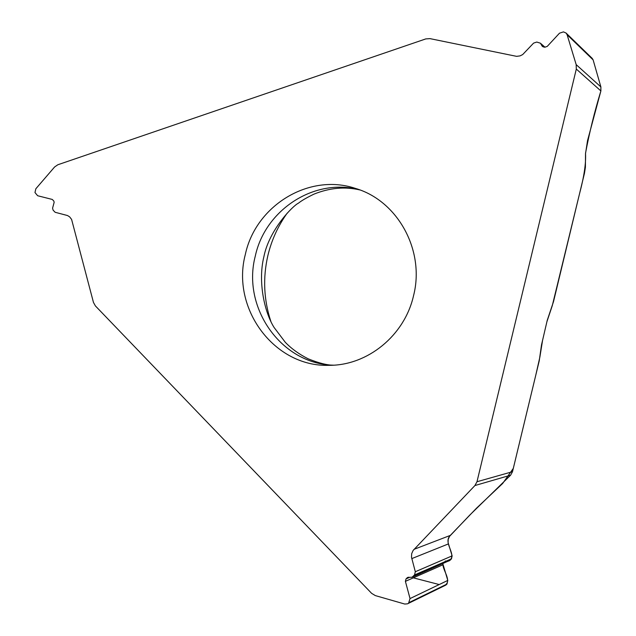<?xml version="1.0" encoding="UTF-8"?>
<svg xmlns="http://www.w3.org/2000/svg" width="636" height="636" viewBox="0 0 636 636"><rect width="100%" height="100%" fill="white"/><g stroke="black" fill="none" stroke-linecap="round" stroke-linejoin="round"><path stroke-width="0.95" d="M545.028 47.239L540.417 43.208L536.784 42.048L533.604 43.105L522.673 54.577L520.097 55.873L516.591 56.35L429.976 38.629L425.802 38.907L57.836 164.756L54.593 166.982L35.839 188.773L34.972 192.533L37.643 195.737L52.279 199.442L53.814 201.032L54.155 202.328L52.581 208.155L53.106 210.166L55.157 212.289L67.559 215.556L69.666 216.9L71.606 219.436L93.452 302.41L95.392 305.908L371.615 593.34L375.312 595.59L404.774 604.049L407.533 603.818L446.973 584.071L447.792 580.422L442.831 563.703M413.018 576.542L450.065 560.292L412.025 577.242L414.529 574.968L415.316 571.74L452.14 555.864L448.102 542.619L448.205 539.352L449.509 536.394L469.702 515.144L510.605 475.187L474.925 485.538L476.984 481.738L576.303 69.062L576.184 64.641L600.877 86.933L593.126 59.895L592.203 58.369L566.072 33.04L567.105 34.734L576.184 64.641M600.877 86.933L600.885 90.932L587.529 140.636L585.51 153.721L585.414 167.173L584.476 173.207L553.527 301.591L547.222 320.377L541.506 344.911L539.233 360.843L512.505 471.697L510.605 475.187M540.417 43.208L542.341 46.38L543.43 46.921L544.837 47.207L547.23 46.412L559.481 33.199L563.448 31.88L566.072 33.04M413.527 295.772C425.206 250.624 397.786 200.714 355.445 188.415C309.191 172.777 255.767 205.468 245.353 254.36C230.908 308.404 274.323 367.218 328.987 365.326C367.568 365.628 404.544 335.577 413.527 295.772M445.542 585.231L446.552 584.5M412.025 577.242L407.716 577.393L405.991 578.935L405.402 581.352L410.029 598.571L408.614 603.023M450.065 560.292L451.473 558.829L452.14 555.864M474.925 485.538L413.146 550.418L411.699 553.63L411.492 557.192L415.316 571.74M270.984 321.776C263.757 300.025 262.724 277.924 267.891 255.473C271.596 240.042 278.043 225.915 287.234 213.092M414.028 549.337L450.328 535.393L476.507 508.18L502.655 483.487L513.308 468.382L535.75 375.296L539.885 357.019L542.548 340.443L546.912 321.705L552.287 305.646L579.523 193.757C584.094 176.593 586.098 163.094 585.518 153.26C589.381 132.638 594.517 111.809 600.925 90.765M600.909 87.045L593.094 59.792M413.328 577.846L439.206 584.548M444.325 585.589C452.276 581.67 443.411 571.398 442.91 564.784L405.402 581.352M442.887 564.712L442.902 563.432M445.224 561.055L448.801 561.063M448.849 561.047C457.936 555.045 442.632 543.184 450.137 535.599M476.984 481.738L512.505 471.697M600.885 90.932L576.303 69.062M567.105 34.734L593.126 59.895M541.697 45.474L543.327 46.897M541.268 44.409L544.36 47.112M359.634 189.854C314.884 177.436 265.323 209.459 255.314 255.974C241.624 307.562 281.279 364.094 333.415 365.175M409.059 602.562L446.973 584.071M410.029 598.571L447.792 580.422M405.991 578.935L409.624 577.345M406.961 577.917L408.606 577.194M414.529 574.968L451.473 558.829M411.77 558.615L448.404 543.915M445.526 585.239L407.533 603.818M359.833 189.933C344.95 186.428 329.647 187.827 313.93 194.147C306.576 197.732 301.408 200.738 298.435 203.17C292.536 205.929 269.108 230.16 263.892 256.65C257.644 282.09 264.703 312.713 274.108 327.5L285.325 342.327C291.503 348.727 299.103 354.22 308.134 358.799C318.994 363.18 327.484 365.295 333.606 365.167"/></g></svg>
